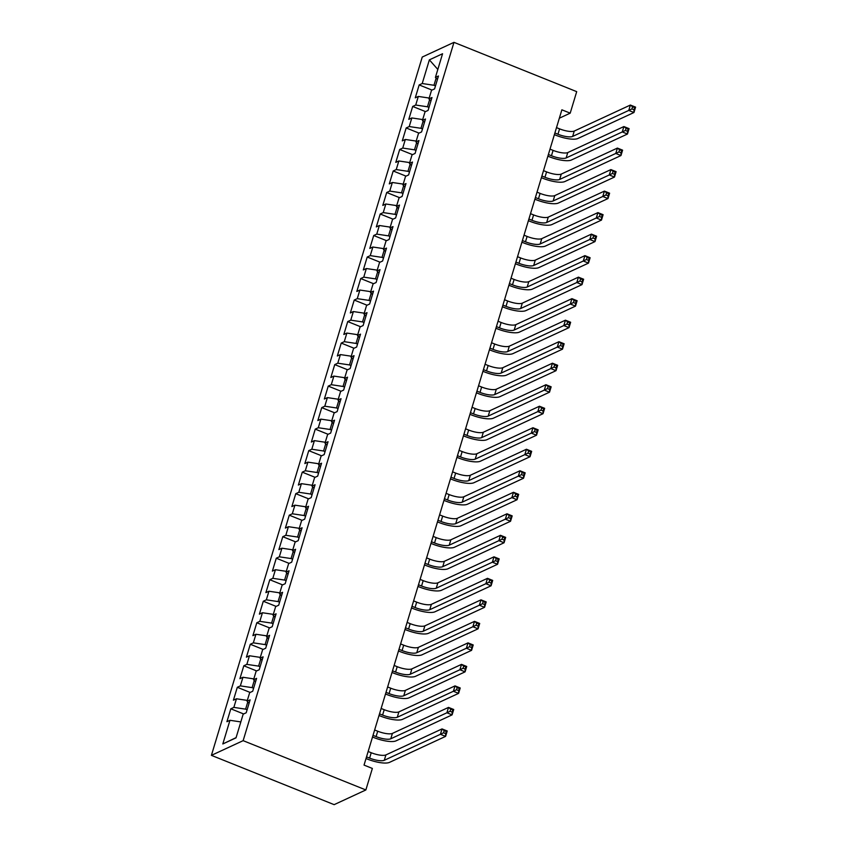 <?xml version="1.0" encoding="UTF-8"?>
<svg xmlns="http://www.w3.org/2000/svg" width="847" height="847" viewBox="0 0 847 847"><rect width="100%" height="100%" fill="white"/><g stroke="black" fill="none" stroke-linecap="round" stroke-linejoin="round"><path stroke-width="1.27" d="M559.359 118.188L570.2 113.159L561.879 109.814L364.041 765.095L372.362 768.441L365.862 789.955L334.142 804.65L211.411 755.355L422.251 57.045L453.971 42.35L243.142 740.659L211.411 755.355M437.825 69.443L429.365 59.862L422.219 83.525L419.17 84.933L415.274 97.839L418.323 96.431L415.718 105.039L412.68 106.447L408.783 119.353L411.822 117.945L409.228 126.552L406.179 127.961L402.283 140.867L405.332 139.459L402.738 148.066L399.689 149.474L395.793 162.38L398.831 160.972L396.237 169.569L393.199 170.988L389.292 183.894L392.341 182.486L389.747 191.083L386.698 192.502L382.802 205.408L385.84 203.989L383.246 212.597L380.208 214.005L376.312 226.922L379.35 225.503L376.756 234.111L373.707 235.519L369.811 248.425L372.86 247.017L370.255 255.625L367.217 257.033L363.321 269.939L366.359 268.531L363.765 277.138L360.716 278.547L356.82 291.453L359.869 290.045L357.265 298.652L354.226 300.06L350.33 312.967L353.368 311.558L350.774 320.166L347.725 321.574L343.829 334.48L346.878 333.072L344.274 341.68L341.235 343.088L337.339 355.994L340.378 354.586L337.784 363.194L334.734 364.602L330.838 377.508L333.887 376.1L331.283 384.697L328.244 386.116L324.348 399.022L327.387 397.614L324.793 406.211L321.744 407.629L317.847 420.536L320.897 419.127L318.292 427.724L315.253 429.133L311.357 442.049L314.396 440.631L311.802 449.238L308.753 450.646L304.856 463.563L307.906 462.144L305.301 470.752L302.263 472.16L298.366 485.066L301.405 483.658L298.811 492.266L295.772 493.674L291.866 506.58L294.915 505.172L292.321 513.78L289.272 515.188L285.375 528.094L288.414 526.686L285.82 535.293L282.782 536.702L278.885 549.608L281.924 548.2L279.33 556.807L276.281 558.215L272.385 571.122L275.434 569.713L272.829 578.321L269.791 579.729L265.894 592.635L268.933 591.227L266.339 599.824L263.29 601.243L259.394 614.149L262.443 612.741L259.838 621.338L256.8 622.757L252.904 635.663L255.942 634.255L253.348 642.852L250.299 644.271L246.403 657.177L249.452 655.758L246.848 664.366L243.809 665.774L239.913 678.691L242.951 677.272L240.357 685.879L237.308 687.288L233.412 700.194L236.461 698.786L233.857 707.393L230.818 708.801L226.922 721.708L229.96 720.299L240.834 721.919M429.365 59.862L442.568 53.742L435.422 77.405L437.433 79.427M236.091 737.631L222.814 743.962L236.027 737.843L243.163 714.18L246.212 712.772L250.109 699.866L247.07 701.274L249.664 692.666L252.702 691.258L256.599 678.352L253.56 679.76L256.154 671.152L259.203 669.744L263.099 656.838L260.05 658.246L262.655 649.649L265.693 648.23L269.59 635.324L266.551 636.732L269.145 628.135L272.194 626.716L276.09 613.81L273.041 615.229L275.646 606.621L278.684 605.213L282.58 592.297L279.542 593.715L282.136 585.108L285.185 583.699L289.081 570.783L286.032 572.201L288.636 563.594L291.675 562.186L295.571 549.279L292.533 550.688L295.127 542.08L298.176 540.672L302.072 527.766L299.023 529.174L301.627 520.566L304.666 519.158L308.562 506.252L305.523 507.66L308.117 499.052L311.167 497.644L315.063 484.738L312.014 486.146L314.618 477.539L317.657 476.13L321.553 463.224L318.514 464.632L321.108 456.025L324.157 454.617L328.054 441.711L325.004 443.119L327.609 434.522L330.648 433.103L334.544 420.197L331.505 421.605L334.099 413.008L337.138 411.589L341.045 398.683L337.995 400.091L340.589 391.494L343.638 390.075L347.535 377.169L344.496 378.588L347.09 369.98L350.129 368.572L354.035 355.655L350.986 357.074L353.58 348.466L356.629 347.058L360.526 334.152L357.476 335.56L360.081 326.953L363.119 325.544L367.016 312.638L363.977 314.046L366.571 305.439L369.62 304.031L373.516 291.124L370.467 292.533L373.072 283.925L376.11 282.517L380.007 269.611L376.968 271.019L379.562 262.411L382.611 261.003L386.507 248.097L383.458 249.505L386.063 240.897L389.101 239.489L392.997 226.583L389.959 227.991L392.553 219.384L395.602 217.975L399.498 205.069L396.449 206.477L399.053 197.88L402.092 196.462L405.988 183.555L402.95 184.964L405.544 176.367L408.593 174.948L412.489 162.042L409.44 163.46L412.044 154.853L415.083 153.445L418.979 140.528L415.941 141.947L418.534 133.339L421.584 131.931L425.48 119.014L422.431 120.433L425.035 111.825L428.074 110.417L431.97 97.511L428.931 98.919L431.525 90.311L434.575 88.903L438.471 75.997L435.422 77.405M222.814 743.962L229.96 720.299M247.123 709.754L245.609 709.151L247.769 701.983M233.857 707.393L245.609 709.151M236.461 698.786L247.324 700.405M253.613 688.24L252.11 687.637L254.269 680.48M240.357 685.879L252.11 687.637M242.951 677.272L253.825 678.892M247.07 701.274L249.071 703.296M260.114 666.727L258.6 666.123L260.76 658.966M246.848 664.366L258.6 666.123M249.452 655.758L260.315 657.388M253.56 679.76L255.572 681.782M266.604 645.213L265.1 644.609L267.26 637.452M253.348 642.852L265.1 644.609M255.942 634.255L266.816 635.875M260.05 658.246L262.062 660.268M273.105 623.699L271.591 623.096L273.75 615.938M259.838 621.338L271.591 623.096M262.443 612.741L273.306 614.361M266.551 636.732L268.552 638.765M279.595 602.185L278.081 601.582L280.251 594.425M266.339 599.824L278.081 601.582M268.933 591.227L279.806 592.847M273.041 615.229L275.053 617.251M286.095 580.682L284.581 580.068L286.741 572.911M272.829 578.321L284.581 580.068M275.434 569.713L286.297 571.333M279.542 593.715L281.543 595.737M292.586 559.168L291.072 558.554L293.242 551.397M279.33 556.807L291.072 558.554M281.924 548.2L292.787 549.819M286.032 572.201L288.044 574.224M299.086 537.654L297.572 537.04L299.732 529.883M285.82 535.293L297.572 537.04M288.414 526.686L299.287 528.306M292.533 550.688L294.534 552.71M305.576 516.141L304.062 515.527L306.233 508.369M292.321 513.78L304.062 515.527M294.915 505.172L305.778 506.792M299.023 529.174L301.034 531.196M312.077 494.627L310.563 494.023L312.723 486.856M298.811 492.266L310.563 494.023M301.405 483.658L312.278 485.278M305.523 507.66L307.525 509.682M318.567 473.113L317.053 472.51L319.213 465.342M305.301 470.752L317.053 472.51M307.906 462.144L318.768 463.764M312.014 486.146L314.025 488.168M325.068 451.599L323.554 450.996L325.714 443.839M311.802 449.238L323.554 450.996M314.396 440.631L325.269 442.261M318.514 464.632L320.515 466.655M331.558 430.085L330.044 429.482L332.204 422.325M318.292 427.724L330.044 429.482M320.897 419.127L331.759 420.747M325.004 443.119L327.016 445.141M338.059 408.572L336.545 407.968L338.705 400.811M324.793 406.211L336.545 407.968M327.387 397.614L338.26 399.233M331.505 421.605L333.506 423.638M344.549 387.058L343.035 386.454L345.195 379.297M331.283 384.697L343.035 386.454M333.887 376.1L344.75 377.72M337.995 400.091L340.007 402.124M351.05 365.544L349.536 364.941L351.696 357.783M337.784 363.194L349.536 364.941M340.378 354.586L351.251 356.206M344.496 378.588L346.497 380.61M357.54 344.041L356.026 343.427L358.186 336.27M344.274 341.68L356.026 343.427M346.878 333.072L357.741 334.692M350.986 357.074L352.998 359.096M364.03 322.527L362.527 321.913L364.686 314.756M350.774 320.166L362.527 321.913M353.368 311.558L364.242 313.178M357.476 335.56L359.488 337.582M370.531 301.013L369.017 300.399L371.177 293.242M357.265 298.652L369.017 300.399M359.869 290.045L370.732 291.664M363.977 314.046L365.989 316.069M377.021 279.499L375.517 278.885L377.677 271.728M363.765 277.138L375.517 278.885M366.359 268.531L377.233 270.151M370.467 292.533L372.479 294.555M383.522 257.986L382.008 257.382L384.167 250.214M370.255 255.625L382.008 257.382M372.86 247.017L383.723 248.637M376.968 271.019L378.969 273.041M390.012 236.472L388.498 235.868L390.668 228.711M376.756 234.111L388.498 235.868M379.35 225.503L390.213 227.123M383.458 249.505L385.47 251.527M396.512 214.958L394.998 214.355L397.158 207.197M383.246 212.597L394.998 214.355M385.84 203.989L396.714 205.62M389.959 227.991L391.96 230.013M403.003 193.444L401.489 192.841L403.659 185.684M389.747 191.083L401.489 192.841M392.341 182.486L403.204 184.106M396.449 206.477L398.461 208.5M409.503 171.93L407.989 171.327L410.149 164.17M396.237 169.569L407.989 171.327M398.831 160.972L409.704 162.592M402.95 184.964L404.951 186.996M415.993 150.417L414.479 149.813L416.639 142.656M402.738 148.066L414.479 149.813M405.332 139.459L416.195 141.078M409.44 163.46L411.451 165.483M422.494 128.913L420.98 128.299L423.14 121.142M409.228 126.552L420.98 128.299M411.822 117.945L422.695 119.565M415.941 141.947L417.942 143.969M428.984 107.4L427.47 106.786L429.63 99.628M415.718 105.039L427.47 106.786M418.323 96.431L429.185 98.051M422.431 120.433L424.442 122.455M435.485 85.886L433.971 85.272L436.131 78.115M422.219 83.525L433.971 85.272M428.931 98.919L430.932 100.941M570.2 113.159L576.701 91.645L453.971 42.35M365.862 789.955L243.142 740.659M419.17 84.933L432.012 90.089M412.68 106.447L425.512 111.603M406.179 127.961L419.021 133.117M399.689 149.474L412.521 154.63M393.199 170.988L406.031 176.144M386.698 192.502L399.53 197.647M380.208 214.005L393.04 219.161M373.707 235.519L386.539 240.675M367.217 257.033L380.049 262.189M360.716 278.547L373.548 283.703M354.226 300.06L367.058 305.216M347.725 321.574L360.557 326.73M341.235 343.088L354.067 348.244M334.734 364.602L347.577 369.758M328.244 386.116L341.076 391.272M321.744 407.629L334.586 412.775M315.253 429.133L328.085 434.289M308.753 450.646L321.595 455.802M302.263 472.16L315.095 477.316M295.772 493.674L308.604 498.83M289.272 515.188L302.104 520.344M282.782 536.702L295.614 541.858M276.281 558.215L289.113 563.371M269.791 579.729L282.623 584.885M263.29 601.243L276.122 606.399M256.8 622.757L269.632 627.913M250.299 644.271L263.131 649.416M243.809 665.774L256.641 670.93M237.308 687.288L250.151 692.444M230.818 708.801L243.65 713.957M554.88 133L557.951 134.239A11.71 3.293 -163.2 0 0 572.646 136.431L628.76 110.428L630.38 105.049L635.589 107.135L633.958 112.513L577.845 138.516A17.565 4.944 16.8 0 1 555.812 135.234L554.383 134.662M556.5 127.622L559.581 128.86A11.71 3.293 -163.2 0 0 574.266 131.052L630.38 105.049L632.571 106.775L631.926 108.924L634.001 109.761L634.657 107.611L632.571 106.775M634.001 109.761L633.958 112.513L628.76 110.428L631.926 108.924M634.657 107.611L635.589 107.135M548.39 154.514L551.461 155.753A11.71 3.293 -163.2 0 0 566.145 157.944L622.27 131.941L623.89 126.563L629.088 128.649L627.468 134.027L571.344 160.03A17.565 4.944 16.8 0 1 549.311 156.748L547.882 156.176M550.01 149.136L553.08 150.374A11.71 3.293 -163.2 0 0 567.765 152.566L623.89 126.563L626.081 128.289L625.425 130.438L627.511 131.274L628.156 129.125L626.081 128.289M627.511 131.274L627.468 134.027L622.27 131.941L625.425 130.438M628.156 129.125L629.088 128.649M541.889 176.028L544.96 177.267A11.71 3.293 -163.2 0 0 559.655 179.458L615.769 153.455L617.399 148.077L622.598 150.163L620.967 155.541L564.854 181.544A17.565 4.944 16.8 0 1 542.821 178.262L541.392 177.679M543.509 170.649L546.59 171.888A11.71 3.293 -163.2 0 0 561.275 174.08L617.399 148.077L619.581 149.803L618.935 151.952L621.01 152.788L621.666 150.628L619.581 149.803M621.01 152.788L620.967 155.541L615.769 153.455L618.935 151.952M621.666 150.628L622.598 150.163M535.399 197.542L538.47 198.78A11.71 3.293 -163.2 0 0 553.155 200.972L609.279 174.969L610.899 169.591L616.097 171.676L614.477 177.055L558.353 203.058A17.565 4.944 16.8 0 1 536.32 199.776L534.891 199.193M537.019 192.163L540.09 193.402A11.71 3.293 -163.2 0 0 554.785 195.593L610.899 169.591L613.09 171.306L612.434 173.466L614.52 174.302L615.166 172.142L613.09 171.306M614.52 174.302L614.477 177.055L609.279 174.969L612.434 173.466M615.166 172.142L616.097 171.676M528.899 219.055L531.969 220.294A11.71 3.293 -163.2 0 0 546.664 222.486L602.778 196.483L604.409 191.104L609.607 193.19L607.977 198.569L551.863 224.571A17.565 4.944 16.8 0 1 529.83 221.279L528.401 220.707M530.529 213.677L533.599 214.916A11.71 3.293 -163.2 0 0 548.284 217.107L604.409 191.104L606.59 192.82L605.944 194.979L608.019 195.805L608.675 193.656L606.59 192.82M608.019 195.805L607.977 198.569L602.778 196.483L605.944 194.979M608.675 193.656L609.607 193.19M522.408 240.569L525.479 241.808A11.71 3.293 -163.2 0 0 540.164 243.989L596.288 217.986L597.908 212.608L603.106 214.704L601.486 220.082L545.362 246.085A17.565 4.944 16.8 0 1 523.34 242.793L521.911 242.221M524.028 235.191L527.099 236.429A11.71 3.293 -163.2 0 0 541.794 238.621L597.908 212.608L600.1 214.333L599.443 216.483L601.529 217.319L602.175 215.17L600.1 214.333M601.529 217.319L601.486 220.082L596.288 217.986L599.443 216.483M602.175 215.17L603.106 214.704M515.908 262.083L518.989 263.311A11.71 3.293 -163.2 0 0 533.674 265.503L589.787 239.5L591.418 234.121L596.616 236.218L594.986 241.596L538.872 267.599A17.565 4.944 16.8 0 1 516.839 264.306L515.41 263.735M517.538 256.705L520.609 257.933A11.71 3.293 -163.2 0 0 535.293 260.124L591.418 234.121L593.599 235.847L592.953 237.996L595.028 238.833L595.685 236.684L593.599 235.847M595.028 238.833L594.986 241.596L589.787 239.5L592.953 237.996M595.685 236.684L596.616 236.218M509.418 283.597L512.488 284.825A11.71 3.293 -163.2 0 0 527.173 287.017L583.297 261.014L584.917 255.635L590.115 257.732L588.496 263.11L532.371 289.113A17.565 4.944 16.8 0 1 510.349 285.82L508.92 285.248M511.037 278.218L514.108 279.446A11.71 3.293 -163.2 0 0 528.803 281.638L584.917 255.635L587.109 257.361L586.452 259.51L588.538 260.347L589.184 258.197L587.109 257.361M588.538 260.347L588.496 263.11L583.297 261.014L586.452 259.51M589.184 258.197L590.115 257.732M502.917 305.111L505.998 306.339A11.71 3.293 -163.2 0 0 520.683 308.53L576.796 282.527L578.427 277.149L583.625 279.235L582.005 284.613L525.881 310.616A17.565 4.944 16.8 0 1 503.849 307.334L502.419 306.762M504.547 299.732L507.618 300.96A11.71 3.293 -163.2 0 0 522.303 303.152L578.427 277.149L580.608 278.875L579.962 281.024L582.037 281.86L582.694 279.711L580.608 278.875M582.037 281.86L582.005 284.613L576.796 282.527L579.962 281.024M582.694 279.711L583.625 279.235M496.427 326.624L499.497 327.853A11.71 3.293 -163.2 0 0 514.182 330.044L570.306 304.041L571.926 298.663L577.125 300.749L575.505 306.127L519.391 332.13A17.565 4.944 16.8 0 1 497.358 328.848L495.929 328.276M498.047 321.246L501.117 322.474A11.71 3.293 -163.2 0 0 515.812 324.666L571.926 298.663L574.118 300.389L573.472 302.538L575.547 303.374L576.193 301.225L574.118 300.389M575.547 303.374L575.505 306.127L570.306 304.041L573.472 302.538M576.193 301.225L577.125 300.749M489.926 348.128L493.007 349.366A11.71 3.293 -163.2 0 0 507.692 351.558L563.806 325.555L565.436 320.177L570.634 322.262L569.015 327.641L512.89 353.644A17.565 4.944 16.8 0 1 490.858 350.362L489.428 349.79M491.556 342.749L494.627 343.988A11.71 3.293 -163.2 0 0 509.312 346.179L565.436 320.177L567.617 321.902L566.971 324.052L569.057 324.888L569.703 322.739L567.617 321.902M569.057 324.888L569.015 327.641L563.806 325.555L566.971 324.052M569.703 322.739L570.634 322.262M483.436 369.641L486.506 370.88A11.71 3.293 -163.2 0 0 501.191 373.072L557.315 347.069L558.935 341.69L564.134 343.776L562.514 349.155L506.4 375.157A17.565 4.944 16.8 0 1 484.368 371.875L482.938 371.304M485.056 364.263L488.137 365.502A11.71 3.293 -163.2 0 0 502.822 367.693L558.935 341.69L561.127 343.416L560.481 345.565L562.556 346.402L563.202 344.253L561.127 343.416M562.556 346.402L562.514 349.155L557.315 347.069L560.481 345.565M563.202 344.253L564.134 343.776M476.935 391.155L480.016 392.394A11.71 3.293 -163.2 0 0 494.701 394.586L550.815 368.583L552.445 363.204L557.644 365.29L556.024 370.668L499.899 396.671A17.565 4.944 16.8 0 1 477.867 393.389L476.438 392.807M478.566 385.777L481.636 387.015A11.71 3.293 -163.2 0 0 496.321 389.207L552.445 363.204L554.626 364.93L553.98 367.079L556.066 367.916L556.712 365.756L554.626 364.93M556.066 367.916L556.024 370.668L550.815 368.583L553.98 367.079M556.712 365.756L557.644 365.29M470.445 412.669L473.515 413.908A11.71 3.293 -163.2 0 0 488.211 416.099L544.325 390.096L545.944 384.718L551.153 386.804L549.523 392.182L493.409 418.185A17.565 4.944 16.8 0 1 471.377 414.903L469.947 414.321M472.065 407.291L475.146 408.529A11.71 3.293 -163.2 0 0 489.831 410.721L545.944 384.718L548.136 386.433L547.49 388.593L549.565 389.429L550.211 387.27L548.136 386.433M549.565 389.429L549.523 392.182L544.325 390.096L547.49 388.593M550.211 387.27L551.153 386.804M463.944 434.183L467.025 435.422A11.71 3.293 -163.2 0 0 481.71 437.613L537.834 411.61L539.454 406.232L544.653 408.318L543.033 413.696L486.909 439.699A17.565 4.944 16.8 0 1 464.876 436.417L463.447 435.834M465.575 428.804L468.645 430.043A11.71 3.293 -163.2 0 0 483.33 432.235L539.454 406.232L541.646 407.947L540.989 410.107L543.075 410.933L543.721 408.783L541.646 407.947M543.075 410.933L543.033 413.696L537.834 411.61L540.989 410.107M543.721 408.783L544.653 408.318M457.454 455.697L460.524 456.935A11.71 3.293 -163.2 0 0 475.22 459.127L531.334 433.113L532.954 427.735L538.163 429.831L536.532 435.21L480.418 461.213A17.565 4.944 16.8 0 1 458.386 457.92L456.957 457.348M459.074 450.318L462.155 451.557A11.71 3.293 -163.2 0 0 476.84 453.748L532.954 427.735L535.145 429.461L534.499 431.61L536.575 432.446L537.231 430.297L535.145 429.461M536.575 432.446L536.532 435.21L531.334 433.113L534.499 431.61M537.231 430.297L538.163 429.831M450.964 477.21L454.034 478.439A11.71 3.293 -163.2 0 0 468.719 480.63L524.844 454.627L526.463 449.249L531.662 451.345L530.042 456.724L473.918 482.726A17.565 4.944 16.8 0 1 451.885 479.434L450.456 478.862M452.584 471.832L455.654 473.071A11.71 3.293 -163.2 0 0 470.339 475.252L526.463 449.249L528.655 450.975L527.999 453.124L530.084 453.96L530.73 451.811L528.655 450.975M530.084 453.96L530.042 456.724L524.844 454.627L527.999 453.124M530.73 451.811L531.662 451.345M444.463 498.724L447.534 499.952A11.71 3.293 -163.2 0 0 462.229 502.144L518.343 476.141L519.973 470.763L525.172 472.859L523.541 478.237L467.428 504.24A17.565 4.944 16.8 0 1 445.395 500.948L443.966 500.376M446.083 493.346L449.164 494.574A11.71 3.293 -163.2 0 0 463.849 496.766L519.973 470.763L522.154 472.488L521.508 474.638L523.584 475.474L524.24 473.325L522.154 472.488M523.584 475.474L523.541 478.237L518.343 476.141L521.508 474.638M524.24 473.325L525.172 472.859M437.973 520.238L441.043 521.466A11.71 3.293 -163.2 0 0 455.728 523.658L511.853 497.655L513.473 492.276L518.671 494.362L517.051 499.741L460.927 525.754A17.565 4.944 16.8 0 1 438.894 522.461L437.465 521.89M439.593 514.86L442.663 516.088A11.71 3.293 -163.2 0 0 457.359 518.279L513.473 492.276L515.664 494.002L515.008 496.151L517.094 496.988L517.739 494.839L515.664 494.002M517.094 496.988L517.051 499.741L511.853 497.655L515.008 496.151M517.739 494.839L518.671 494.362M431.472 541.752L434.543 542.98A11.71 3.293 -163.2 0 0 449.238 545.172L505.352 519.169L506.982 513.79L512.181 515.876L510.55 521.254L454.437 547.257A17.565 4.944 16.8 0 1 432.404 543.975L430.975 543.403M433.092 536.373L436.173 537.601A11.71 3.293 -163.2 0 0 450.858 539.793L506.982 513.79L509.163 515.516L508.518 517.665L510.593 518.502L511.249 516.352L509.163 515.516M510.593 518.502L510.55 521.254L505.352 519.169L508.518 517.665M511.249 516.352L512.181 515.876M424.982 563.266L428.053 564.494A11.71 3.293 -163.2 0 0 442.737 566.685L498.862 540.682L500.482 535.304L505.68 537.39L504.06 542.768L447.936 568.771A17.565 4.944 16.8 0 1 425.903 565.489L424.485 564.917M426.602 557.887L429.673 559.115A11.71 3.293 -163.2 0 0 444.368 561.307L500.482 535.304L502.673 537.03L502.017 539.179L504.103 540.015L504.748 537.866L502.673 537.03M504.103 540.015L504.06 542.768L498.862 540.682L502.017 539.179M504.748 537.866L505.68 537.39M418.482 584.769L421.552 586.008A11.71 3.293 -163.2 0 0 436.247 588.199L492.361 562.196L493.992 556.818L499.19 558.904L497.56 564.282L441.446 590.285A17.565 4.944 16.8 0 1 419.413 587.003L417.984 586.431M420.112 579.39L423.182 580.629A11.71 3.293 -163.2 0 0 437.867 582.821L493.992 556.818L496.173 558.544L495.527 560.693L497.602 561.529L498.258 559.38L496.173 558.544M497.602 561.529L497.56 564.282L492.361 562.196L495.527 560.693M498.258 559.38L499.19 558.904M411.991 606.283L415.062 607.521A11.71 3.293 -163.2 0 0 429.747 609.713L485.871 583.71L487.491 578.332L492.689 580.417L491.069 585.796L434.945 611.799A17.565 4.944 16.8 0 1 412.923 608.517L411.494 607.945M413.611 600.904L416.682 602.143A11.71 3.293 -163.2 0 0 431.377 604.335L487.491 578.332L489.682 580.057L489.026 582.207L491.112 583.043L491.758 580.894L489.682 580.057M491.112 583.043L491.069 585.796L485.871 583.71L489.026 582.207M491.758 580.894L492.689 580.417M405.491 627.796L408.572 629.035A11.71 3.293 -163.2 0 0 423.256 631.227L479.37 605.224L481.001 599.845L486.199 601.931L484.579 607.31L428.455 633.312A17.565 4.944 16.8 0 1 406.422 630.03L404.993 629.448M407.121 622.418L410.192 623.657A11.71 3.293 -163.2 0 0 424.876 625.848L481.001 599.845L483.182 601.571L482.536 603.72L484.611 604.557L485.267 602.397L483.182 601.571M484.611 604.557L484.579 607.31L479.37 605.224L482.536 603.72M485.267 602.397L486.199 601.931M399.001 649.31L402.071 650.549A11.71 3.293 -163.2 0 0 416.756 652.741L472.88 626.738L474.5 621.359L479.698 623.445L478.079 628.823L421.965 654.826A17.565 4.944 16.8 0 1 399.932 651.544L398.503 650.962M400.62 643.932L403.691 645.17A11.71 3.293 -163.2 0 0 418.386 647.362L474.5 621.359L476.692 623.074L476.046 625.234L478.121 626.071L478.767 623.911L476.692 623.074M478.121 626.071L478.079 628.823L472.88 626.738L476.046 625.234M478.767 623.911L479.698 623.445M392.5 670.824L395.581 672.063A11.71 3.293 -163.2 0 0 410.266 674.254L466.379 648.241L468.01 642.873L473.208 644.959L471.588 650.337L415.464 676.34A17.565 4.944 16.8 0 1 393.432 673.047L392.002 672.476M394.13 665.446L397.201 666.684A11.71 3.293 -163.2 0 0 411.886 668.876L468.01 642.873L470.191 644.588L469.545 646.748L471.631 647.574L472.277 645.425L470.191 644.588M471.631 647.574L471.588 650.337L466.379 648.241L469.545 646.748M472.277 645.425L473.208 644.959M386.01 692.338L389.08 693.577A11.71 3.293 -163.2 0 0 403.765 695.758L459.889 669.755L461.509 664.376L466.708 666.473L465.088 671.851L408.974 697.854A17.565 4.944 16.8 0 1 386.941 694.561L385.512 693.989M387.63 686.959L390.711 688.198A11.71 3.293 -163.2 0 0 405.395 690.379L461.509 664.376L463.701 666.102L463.055 668.251L465.13 669.088L465.776 666.938L463.701 666.102M465.13 669.088L465.088 671.851L459.889 669.755L463.055 668.251M465.776 666.938L466.708 666.473M379.509 713.852L382.59 715.08A11.71 3.293 -163.2 0 0 397.275 717.271L453.389 691.268L455.019 685.89L460.217 687.986L458.598 693.365L402.473 719.368A17.565 4.944 16.8 0 1 380.441 716.075L379.011 715.503M381.139 708.473L384.21 709.701A11.71 3.293 -163.2 0 0 398.895 711.893L455.019 685.89L457.2 687.616L456.554 689.765L458.64 690.601L459.286 688.452L457.2 687.616M458.64 690.601L458.598 693.365L453.389 691.268L456.554 689.765M459.286 688.452L460.217 687.986M373.019 735.365L376.089 736.594A11.71 3.293 -163.2 0 0 390.774 738.785L446.898 712.782L448.518 707.404L453.727 709.5L452.097 714.868L395.983 740.881A17.565 4.944 16.8 0 1 373.951 737.589L372.521 737.017M374.639 729.987L377.72 731.215A11.71 3.293 -163.2 0 0 392.405 733.407L448.518 707.404L450.71 709.13L450.064 711.279L452.139 712.115L452.785 709.966L450.71 709.13M452.139 712.115L452.097 714.868L446.898 712.782L450.064 711.279M452.785 709.966L453.727 709.5M366.518 756.879L369.599 758.107A11.71 3.293 -163.2 0 0 384.284 760.299L440.408 734.296L442.028 728.918L447.227 731.003L445.607 736.382L389.482 762.385A17.565 4.944 16.8 0 1 367.45 759.103L366.02 758.531M368.149 751.501L371.219 752.729A11.71 3.293 -163.2 0 0 385.904 754.921L442.028 728.918L444.22 730.643L443.563 732.793L445.649 733.629L446.295 731.48L444.22 730.643M445.649 733.629L445.607 736.382L440.408 734.296L443.563 732.793M446.295 731.48L447.227 731.003M559.581 128.86L557.951 134.239M574.266 131.052L572.646 136.431M553.08 150.374L551.461 155.753M567.765 152.566L566.145 157.944M546.59 171.888L544.96 177.267M561.275 174.08L559.655 179.458M540.09 193.402L538.47 198.78M554.785 195.593L553.155 200.972M533.599 214.916L531.969 220.294M548.284 217.107L546.664 222.486M527.099 236.429L525.479 241.808M541.794 238.621L540.164 243.989M520.609 257.933L518.989 263.311M535.293 260.124L533.674 265.503M514.108 279.446L512.488 284.825M528.803 281.638L527.173 287.017M507.618 300.96L505.998 306.339M522.303 303.152L520.683 308.53M501.117 322.474L499.497 327.853M515.812 324.666L514.182 330.044M494.627 343.988L493.007 349.366M509.312 346.179L507.692 351.558M488.137 365.502L486.506 370.88M502.822 367.693L501.191 373.072M481.636 387.015L480.016 392.394M496.321 389.207L494.701 394.586M475.146 408.529L473.515 413.908M489.831 410.721L488.211 416.099M468.645 430.043L467.025 435.422M483.33 432.235L481.71 437.613M462.155 451.557L460.524 456.935M476.84 453.748L475.22 459.127M455.654 473.071L454.034 478.439M470.339 475.252L468.719 480.63M449.164 494.574L447.534 499.952M463.849 496.766L462.229 502.144M442.663 516.088L441.043 521.466M457.359 518.279L455.728 523.658M436.173 537.601L434.543 542.98M450.858 539.793L449.238 545.172M429.673 559.115L428.053 564.494M444.368 561.307L442.737 566.685M423.182 580.629L421.552 586.008M437.867 582.821L436.247 588.199M416.682 602.143L415.062 607.521M431.377 604.335L429.747 609.713M410.192 623.657L408.572 629.035M424.876 625.848L423.256 631.227M403.691 645.17L402.071 650.549M418.386 647.362L416.756 652.741M397.201 666.684L395.581 672.063M411.886 668.876L410.266 674.254M390.711 688.198L389.08 693.577M405.395 690.379L403.765 695.758M384.21 709.701L382.59 715.08M398.895 711.893L397.275 717.271M377.72 731.215L376.089 736.594M392.405 733.407L390.774 738.785M371.219 752.729L369.599 758.107M385.904 754.921L384.284 760.299"/></g></svg>
